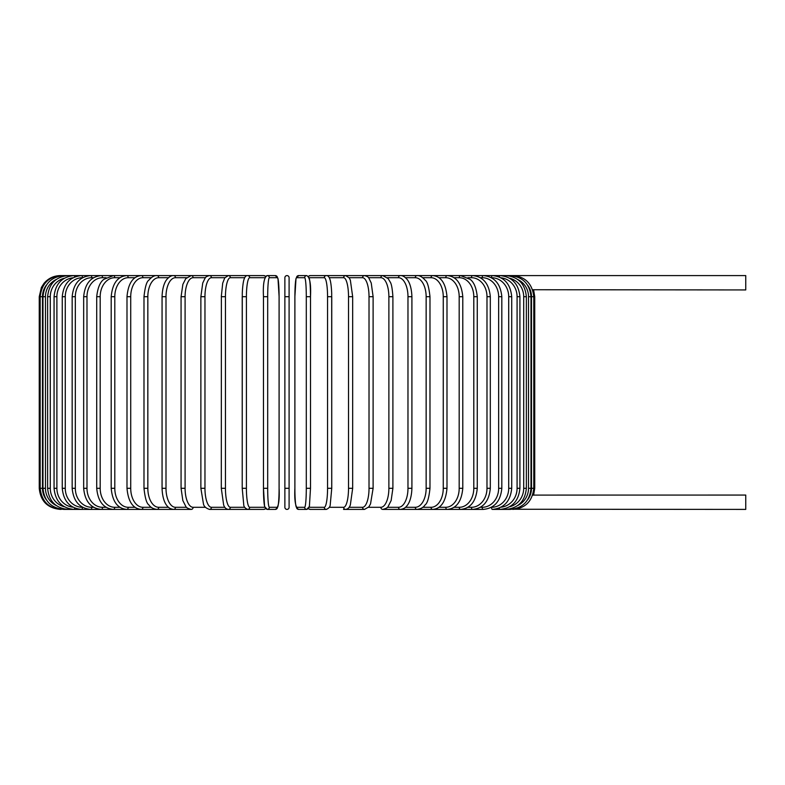 <?xml version="1.0" encoding="UTF-8"?>
<svg xmlns="http://www.w3.org/2000/svg" width="785" height="785" viewBox="0 0 785 785"><rect width="100%" height="100%" fill="white"/><g stroke="black" fill="none" stroke-linecap="round" stroke-linejoin="round"><path stroke-width="1.18" d="M289.096 507.296L289.096 488.299L284.876 488.299L284.876 507.296L284.876 277.704L284.876 296.701L284.876 277.704L284.876 296.701L289.096 296.701L289.096 277.704L289.096 507.296A2.11 2.11 0 0 1 286.986 509.406A2.11 2.11 0 0 1 284.876 507.296M284.876 277.704A2.11 2.11 0 0 1 286.986 275.594A2.11 2.11 0 0 1 289.096 277.704A2.11 2.11 0 0 0 286.986 275.594A2.11 2.11 0 0 0 284.876 277.704A2.11 2.11 0 0 1 286.986 275.594A2.11 2.11 0 0 1 289.096 277.704A2.11 2.11 0 0 0 286.986 275.594A2.11 2.11 0 0 0 284.876 277.704A2.11 2.11 0 0 1 286.986 275.594A2.11 2.11 0 0 1 289.096 277.704L289.096 296.701M532.613 289.734L745.75 289.94L745.75 275.594L310.222 275.594A2.11 2.08 -90 0 0 308.544 276.467M533.496 495.09L745.75 495.06L745.75 509.406L512.693 509.249M527.618 499.819A18.987 18.919 -90 0 0 531.504 488.299L534.732 488.299L533.623 495.06L532.613 495.266M46.354 285.181A18.987 18.919 90 0 0 42.478 296.701L42.478 488.299L39.25 488.299C40.506 501.124 47.532 508.16 60.357 509.406L60.357 509.386M39.25 488.299L39.25 296.701L42.478 296.701M39.25 296.701L41.399 287.408L43.989 283.375C48.278 278.322 53.733 275.731 60.357 275.594L60.357 275.613M531.504 488.299L531.504 296.701L534.732 296.701L534.732 488.299M531.504 296.701A18.987 18.919 -90 0 0 527.618 285.181M512.693 275.751L512.762 275.594C525.302 276.614 532.318 283.65 533.79 296.701L533.79 488.299C532.358 501.311 525.351 508.346 512.762 509.406M530.994 488.299L528.521 488.299L528.521 296.701L530.994 296.701L530.994 488.299C529.747 501.134 522.81 508.17 510.181 509.406L509.965 508.984M517.766 505.491A18.987 18.703 -90 0 0 528.521 488.299M528.521 296.701A18.987 18.703 -90 0 0 517.766 279.509M509.965 276.016L510.181 275.594C522.81 276.83 529.747 283.866 530.994 296.701M526.362 488.299L523.703 488.299L523.703 296.701L526.362 296.701L526.362 488.299C525.106 501.164 518.286 508.199 505.903 509.406A2.11 0.549 90 0 1 505.471 508.582M509.602 506.776A18.987 18.349 -90 0 0 523.703 488.299M523.703 296.701A18.987 18.349 -90 0 0 509.602 278.224M505.471 276.418A2.11 0.549 -90 0 1 505.903 275.594C518.286 276.801 525.106 283.836 526.362 296.701M519.915 488.299L517.08 488.299L517.08 296.701L519.915 296.701L519.915 488.299C518.659 501.193 512.006 508.229 499.957 509.406L505.903 509.406M500.987 507.208A18.987 17.849 -90 0 0 517.08 488.299M499.28 508.023A2.11 0.726 90 0 0 499.957 509.406M517.08 296.701A18.987 17.849 -90 0 0 500.987 277.792M499.28 276.977A2.11 0.726 -90 0 1 499.957 275.594C512.006 276.771 518.659 283.807 519.915 296.701M511.712 488.299L508.709 488.299L508.709 296.701L511.712 296.701L511.712 488.299C510.456 501.242 504.019 508.278 492.391 509.406L510.181 509.406M491.361 507.296L491.498 507.296A18.987 17.211 -90 0 0 508.709 488.299M491.498 507.296A2.11 0.893 90 0 0 492.391 509.406M508.709 296.701A18.987 17.211 -90 0 0 491.498 277.704L491.361 277.704M491.498 277.704A2.11 0.893 -90 0 1 492.391 275.594C504.019 276.722 510.456 283.758 511.712 296.701M501.821 488.299L498.652 488.299L498.652 296.701L501.821 296.701L501.821 488.299C500.565 501.301 494.383 508.337 483.266 509.406A2.11 1.06 90 0 1 482.206 507.296A18.987 16.446 -90 0 0 498.652 488.299M480.351 507.296L482.206 507.296M498.652 296.701A18.987 16.446 -90 0 0 482.206 277.704L480.351 277.704M482.206 277.704A2.11 1.06 -90 0 1 483.266 275.594C494.383 276.663 500.565 283.699 501.821 296.701M490.311 488.299L486.985 488.299L486.985 296.701L490.311 296.701L490.311 488.299C489.055 501.37 483.167 508.405 472.639 509.406L483.266 509.406M467.889 507.296L471.432 507.296A18.987 15.553 -90 0 0 486.985 488.299M471.432 507.296A2.11 1.207 90 0 0 472.639 509.406L460.599 509.406A2.11 1.354 90 0 1 459.245 507.296A18.987 14.552 -90 0 0 473.797 488.299L473.797 296.701L477.26 296.701L477.26 488.299L473.797 488.299M486.985 296.701A18.987 15.553 -90 0 0 471.432 277.704L467.889 277.704M471.432 277.704A2.11 1.207 -90 0 1 472.639 275.594C483.167 276.595 489.055 283.63 490.311 296.701M454.054 507.296L459.245 507.296M473.797 296.701A18.987 14.552 -90 0 0 459.245 277.704L454.054 277.704M459.245 277.704A2.11 1.354 -90 0 1 460.599 275.594L470.078 279.323C473.904 282.021 476.299 287.81 477.26 296.701M462.787 488.299L459.186 488.299L459.186 296.701L462.787 296.701L462.787 488.299C461.551 501.576 456.37 508.611 447.244 509.406L460.599 509.406C470.46 508.494 476.014 501.468 477.26 488.299M438.972 507.296L445.752 507.296A18.987 13.433 -90 0 0 459.186 488.299M445.752 507.296A2.11 1.492 90 0 0 447.244 509.406L432.672 509.406A2.11 1.619 90 0 1 431.053 507.296A18.987 12.207 -90 0 0 443.26 488.299L443.26 296.701L446.989 296.701L446.989 488.299L443.26 488.299M459.186 296.701A18.987 13.433 -90 0 0 445.752 277.704L438.972 277.704M445.752 277.704A2.11 1.492 -90 0 1 447.244 275.594C456.37 276.389 461.551 283.424 462.787 296.701M422.742 507.296L431.053 507.296M443.26 296.701A18.987 12.207 -90 0 0 431.053 277.704L422.742 277.704M431.053 277.704A2.11 1.619 -90 0 1 432.672 275.594C440.993 276.251 445.762 283.287 446.989 296.701M429.984 488.299L426.147 488.299L426.147 296.701L429.984 296.701L429.984 488.299C428.953 497.916 427.334 503.42 425.156 504.824C423.478 507.424 420.75 508.945 416.982 509.406L432.672 509.406C440.993 508.749 445.762 501.713 446.989 488.299M405.502 507.296L415.255 507.296A18.987 10.892 -90 0 0 426.147 488.299M415.255 507.296A2.11 1.727 90 0 0 416.982 509.406L400.311 509.406A2.11 1.825 90 0 1 398.476 507.296A18.987 9.498 -90 0 0 407.974 488.299L407.974 296.701L411.909 296.701L411.909 488.299L407.974 488.299M426.147 296.701A18.987 10.892 -90 0 0 415.255 277.704L405.502 277.704M415.255 277.704A2.11 1.727 -90 0 1 416.982 275.594C419.435 275.28 422.173 276.83 425.215 280.245C427.334 281.57 428.924 287.055 429.984 296.701M387.378 507.296L398.476 507.296M407.974 296.701A18.987 9.498 -90 0 0 398.476 277.704L387.378 277.704M398.476 277.704A2.11 1.825 -90 0 1 400.311 275.594C402.342 275.378 404.569 276.605 406.993 279.283C408.004 280.314 411.536 285.181 411.909 296.701M392.706 488.299L388.879 488.299L388.879 296.701L392.902 296.701L392.902 488.299L391.136 500.555L388.212 506.364C387.937 507.532 386.122 508.543 382.766 509.406L400.311 509.406C403.245 509.092 405.452 507.885 406.944 505.785C408.004 504.706 411.546 499.78 411.909 488.299M368.528 507.296L380.862 507.296A18.987 8.027 -90 0 0 388.879 488.299M380.862 507.296A2.11 1.913 90 0 0 382.766 509.406M388.879 296.701A18.987 8.027 -90 0 0 380.862 277.704L368.528 277.704M380.862 277.704A2.11 1.913 -90 0 1 382.766 275.594L388.212 278.636L390.224 282.06C391.46 283.817 392.353 288.694 392.902 296.701M372.983 488.299L369.019 488.299L369.019 296.701L373.111 296.701L373.111 488.299L370.53 503.911L368.891 506.845L364.505 509.406A2.11 1.982 90 0 1 362.523 507.296A18.987 6.496 -90 0 0 369.019 488.299M349.099 507.296L362.523 507.296M369.019 296.701A18.987 6.496 -90 0 0 362.523 277.704L349.099 277.704M362.523 277.704A2.11 1.982 -90 0 1 364.505 275.594C367.115 276.281 368.577 277.134 368.911 278.175L371.246 283.042L373.111 296.701M352.602 488.299L348.52 488.299L348.52 296.701L352.602 296.701M329.258 507.296L343.604 507.296A18.987 4.916 -90 0 0 348.52 488.299M343.604 507.296A2.11 2.041 90 0 0 345.645 509.406L364.505 509.406M348.52 296.701A18.987 4.916 -90 0 0 343.604 277.704L329.258 277.704M343.604 277.704A2.11 2.041 -90 0 1 345.645 275.594L349.197 277.851L350.365 280.206L352.671 296.701L352.671 488.299L350.365 504.814C349.551 507.542 347.981 509.072 345.645 509.406L343.526 509.406M331.721 488.299L327.561 488.299L327.561 296.701L331.751 296.701L331.721 488.299M309.182 507.296L324.264 507.296A18.987 3.297 -90 0 0 327.561 488.299M324.264 507.296A2.11 2.08 90 0 0 326.344 509.406C328.954 508.268 330.259 506.629 330.25 504.5L331.751 488.299L331.692 293.001C331.182 282.423 330.014 279.597 329.935 279.372C329.052 276.673 327.865 275.417 326.344 275.594A2.11 2.08 -90 0 0 324.264 277.704L309.182 277.704M327.561 296.701A18.987 3.297 -90 0 0 324.264 277.704M308.544 508.533A2.11 2.08 90 0 0 310.222 509.406L326.344 509.406M308.848 277.704A18.987 1.658 90 0 1 310.497 296.701L310.507 488.299L306.297 488.299L306.297 296.701L310.507 296.701L310.497 488.299L309.388 506.511L306.739 509.406A2.11 2.1 90 0 1 304.639 507.296A18.987 1.658 -90 0 0 306.297 488.299M310.507 296.701L310.497 296.701C311.105 284.18 309.849 277.144 306.739 275.594L298.653 275.594A2.11 2.1 -90 0 0 296.544 277.704A18.987 1.658 -90 0 0 294.895 296.701L294.895 488.299A18.987 1.658 -90 0 0 296.544 507.296L304.639 507.296M306.297 296.701A18.987 1.658 -90 0 0 304.639 277.704L296.544 277.704M296.544 507.296A2.11 2.1 90 0 0 298.653 509.406L306.739 509.406L308.387 508.709L310.222 509.406M304.639 277.704A2.11 2.1 -90 0 1 306.739 275.594M267.685 488.299L263.475 488.299L263.475 296.701L267.685 296.701L267.685 488.299A18.987 1.658 90 0 0 269.343 507.296L277.429 507.296A18.987 1.658 90 0 0 279.087 488.299L279.087 296.701A18.987 1.658 90 0 0 277.429 277.704L269.343 277.704A18.987 1.658 90 0 0 267.685 296.701M265.134 507.296A18.987 1.658 -90 0 1 263.475 488.299L264.584 506.511L267.234 509.406A2.11 2.1 -90 0 0 269.343 507.296M265.438 508.533A2.11 2.08 -90 0 1 263.76 509.406L265.595 508.709L267.234 509.406L275.329 509.406A2.11 2.1 -90 0 0 277.429 507.296M275.329 509.406C278.439 507.856 279.695 500.82 279.097 488.299L279.097 296.701L277.978 278.489L275.329 275.594A2.11 2.1 90 0 1 277.429 277.704M265.713 276.183L267.234 275.594A2.11 2.1 90 0 1 269.343 277.704M246.411 488.299L242.222 488.299L242.222 296.701L246.411 296.701L246.411 488.299A18.987 3.297 90 0 0 249.708 507.296L264.8 507.296M60.357 275.594L247.638 275.594C246.117 275.417 244.92 276.673 244.047 279.372C243.968 279.597 242.8 282.423 242.29 293.001L242.222 488.299L243.723 504.5C243.723 506.629 245.028 508.268 247.638 509.406A2.11 2.08 -90 0 0 249.708 507.296M264.8 277.704L249.708 277.704A18.987 3.297 90 0 0 246.411 296.701M265.595 276.291L263.76 275.594A2.11 2.08 90 0 1 265.438 276.467M263.76 275.594L247.638 275.594A2.11 2.08 90 0 1 249.708 277.704M244.724 277.704L230.368 277.704A18.987 4.916 90 0 0 225.452 296.701L225.452 488.299L221.38 488.299M221.38 296.701L221.301 488.299L223.617 504.814C224.431 507.542 226.001 509.072 228.327 509.406A2.11 2.041 -90 0 0 230.368 507.296L244.724 507.296M225.452 488.299A18.987 4.916 90 0 0 230.368 507.296M230.368 277.704A2.11 2.041 90 0 0 228.327 275.594L224.785 277.851L222.704 283.159L221.301 296.701L225.452 296.701M224.873 277.704L211.459 277.704A18.987 6.496 90 0 0 204.963 296.701L204.963 488.299L200.872 488.299L203.452 503.911C203.904 506.364 205.905 508.199 209.477 509.406A2.11 1.982 -90 0 0 211.459 507.296L224.873 507.296M204.963 488.299A18.987 6.496 90 0 0 211.459 507.296M200.999 296.701L204.963 296.701M200.872 488.299L200.872 296.701L202.736 283.042L205.071 278.175C205.395 277.134 206.867 276.281 209.477 275.594A2.11 1.982 90 0 1 211.459 277.704M205.444 277.704L193.12 277.704A18.987 8.027 90 0 0 185.093 296.701L185.093 488.299L181.07 488.299L182.846 500.555L185.77 506.364C186.035 507.532 187.85 508.543 191.206 509.406A2.11 1.913 -90 0 0 193.12 507.296L205.444 507.296M185.093 488.299A18.987 8.027 90 0 0 193.12 507.296M181.266 296.701L185.093 296.701M181.07 488.299L181.07 296.701L182.876 284.356L185.77 278.636L191.206 275.594A2.11 1.913 90 0 1 193.12 277.704M186.594 277.704L175.497 277.704A18.987 9.498 90 0 0 165.998 296.701L165.998 488.299L162.063 488.299C162.426 499.78 165.969 504.706 167.038 505.785C168.53 507.885 170.737 509.092 173.671 509.406A2.11 1.825 -90 0 0 175.497 507.296L186.594 507.296M165.998 488.299A18.987 9.498 90 0 0 175.497 507.296M162.063 488.299L162.063 296.701L165.998 296.701M162.063 296.701C162.436 285.181 165.978 280.314 166.979 279.283C169.413 276.605 171.64 275.378 173.671 275.594A2.11 1.825 90 0 1 175.497 277.704M168.481 277.704L158.727 277.704A18.987 10.892 90 0 0 147.835 296.701L147.835 488.299L143.989 488.299C145.029 497.916 146.638 503.42 148.816 504.824C150.504 507.424 153.222 508.945 157 509.406A2.11 1.727 -90 0 0 158.727 507.296L168.481 507.296M147.835 488.299A18.987 10.892 90 0 0 158.727 507.296M143.989 488.299L143.989 296.701L147.835 296.701M143.989 296.701C145.048 287.055 146.638 281.57 148.767 280.245C151.799 276.83 154.547 275.28 157 275.594A2.11 1.727 90 0 1 158.727 277.704M151.24 277.704L142.929 277.704A18.987 12.207 90 0 0 130.722 296.701L130.722 488.299L126.993 488.299C128.21 501.713 132.989 508.749 141.31 509.406A2.11 1.619 -90 0 0 142.929 507.296L151.24 507.296M130.722 488.299A18.987 12.207 90 0 0 142.929 507.296M126.993 488.299L126.993 296.701L130.722 296.701M126.993 296.701C128.21 283.287 132.989 276.251 141.31 275.594A2.11 1.619 90 0 1 142.929 277.704M135.01 277.704L128.22 277.704A18.987 13.433 90 0 0 114.796 296.701L114.796 488.299L111.195 488.299C112.432 501.576 117.613 508.611 126.728 509.406A2.11 1.492 -90 0 0 128.22 507.296L135.01 507.296M114.796 488.299A18.987 13.433 90 0 0 128.22 507.296M111.195 488.299L111.195 296.701L114.796 296.701M111.195 296.701C112.432 283.424 117.613 276.389 126.728 275.594A2.11 1.492 90 0 1 128.22 277.704M119.919 277.704L114.728 277.704A18.987 14.552 90 0 0 100.186 296.701L100.186 488.299L96.712 488.299C97.968 501.468 103.522 508.494 113.374 509.406A2.11 1.354 -90 0 0 114.728 507.296L119.919 507.296M100.186 488.299A18.987 14.552 90 0 0 114.728 507.296M96.712 488.299L96.712 296.701L100.186 296.701M96.712 296.701C97.683 287.81 100.078 282.021 103.895 279.323L113.374 275.594A2.11 1.354 90 0 1 114.728 277.704M106.093 277.704L102.55 277.704A18.987 15.553 90 0 0 86.988 296.701L86.988 488.299L83.671 488.299C84.927 501.37 90.815 508.405 101.343 509.406A2.11 1.207 -90 0 0 102.55 507.296L106.093 507.296M86.988 488.299A18.987 15.553 90 0 0 102.55 507.296M83.671 488.299L83.671 296.701L86.988 296.701M83.671 296.701C84.927 283.63 90.815 276.595 101.343 275.594A2.11 1.207 90 0 1 102.55 277.704M93.621 277.704L91.766 277.704A18.987 16.446 90 0 0 75.321 296.701L75.321 488.299L72.161 488.299C73.417 501.301 79.599 508.337 90.717 509.406A2.11 1.06 -90 0 0 91.766 507.296L93.621 507.296M75.321 488.299A18.987 16.446 90 0 0 91.766 507.296M72.161 488.299L72.161 296.701L75.321 296.701M72.161 296.701C73.417 283.699 79.599 276.663 90.717 275.594A2.11 1.06 90 0 1 91.766 277.704M82.621 277.704L82.474 277.704A18.987 17.211 90 0 0 65.263 296.701L65.263 488.299L62.26 488.299C63.516 501.242 69.963 508.278 81.591 509.406A2.11 0.893 -90 0 0 82.474 507.296L82.621 507.296M65.263 488.299A18.987 17.211 90 0 0 82.474 507.296M62.26 488.299L62.26 296.701L65.263 296.701M62.26 296.701C63.516 283.758 69.963 276.722 81.591 275.594A2.11 0.893 90 0 1 82.474 277.704M72.985 277.792A18.987 17.849 90 0 0 56.893 296.701L56.893 488.299L54.067 488.299C55.313 501.193 61.966 508.229 74.016 509.406A2.11 0.726 -90 0 0 74.703 508.023M56.893 488.299A18.987 17.849 90 0 0 72.985 507.208M54.067 488.299L54.067 296.701L56.893 296.701M54.067 296.701C55.313 283.807 61.966 276.771 74.016 275.594A2.11 0.726 90 0 1 74.703 276.977M64.38 278.224A18.987 18.349 90 0 0 50.279 296.701L50.279 488.299L47.62 488.299C48.866 501.164 55.686 508.199 68.079 509.406A2.11 0.549 -90 0 0 68.511 508.582M50.279 488.299A18.987 18.349 90 0 0 64.38 506.776M47.62 488.299L47.62 296.701L50.279 296.701M47.62 296.701C48.866 283.836 55.686 276.801 68.079 275.594A2.11 0.549 90 0 1 68.511 276.418M56.206 279.509A18.987 18.703 90 0 0 45.461 296.701L45.461 488.299L42.979 488.299C44.235 501.134 51.172 508.17 63.791 509.406L64.017 508.984M45.461 488.299A18.987 18.703 90 0 0 56.206 505.491M42.979 488.299L42.979 296.701L45.461 296.701M42.979 296.701C44.235 283.866 51.172 276.83 63.791 275.594L64.017 276.016M61.279 275.751L61.21 275.594C48.67 276.614 41.664 283.65 40.182 296.701L40.182 488.299C41.625 501.311 48.631 508.346 61.21 509.406L61.279 509.249M42.478 488.299A18.987 18.919 90 0 0 46.354 499.819M263.76 509.406L241.231 509.406M294.885 296.701L296.004 278.489L298.653 275.594L296.004 278.489L294.885 296.701L294.885 488.299C294.287 500.82 295.543 507.856 298.653 509.406M533.623 289.94L534.732 296.701M308.387 276.291L310.222 275.594M263.475 488.299L263.475 296.701C262.867 284.18 264.123 277.144 267.234 275.594L275.329 275.594L277.978 278.489L279.097 296.701M247.638 509.406L209.477 509.406M191.206 509.406L63.791 509.406M74.016 509.406L68.079 509.406"/></g></svg>

